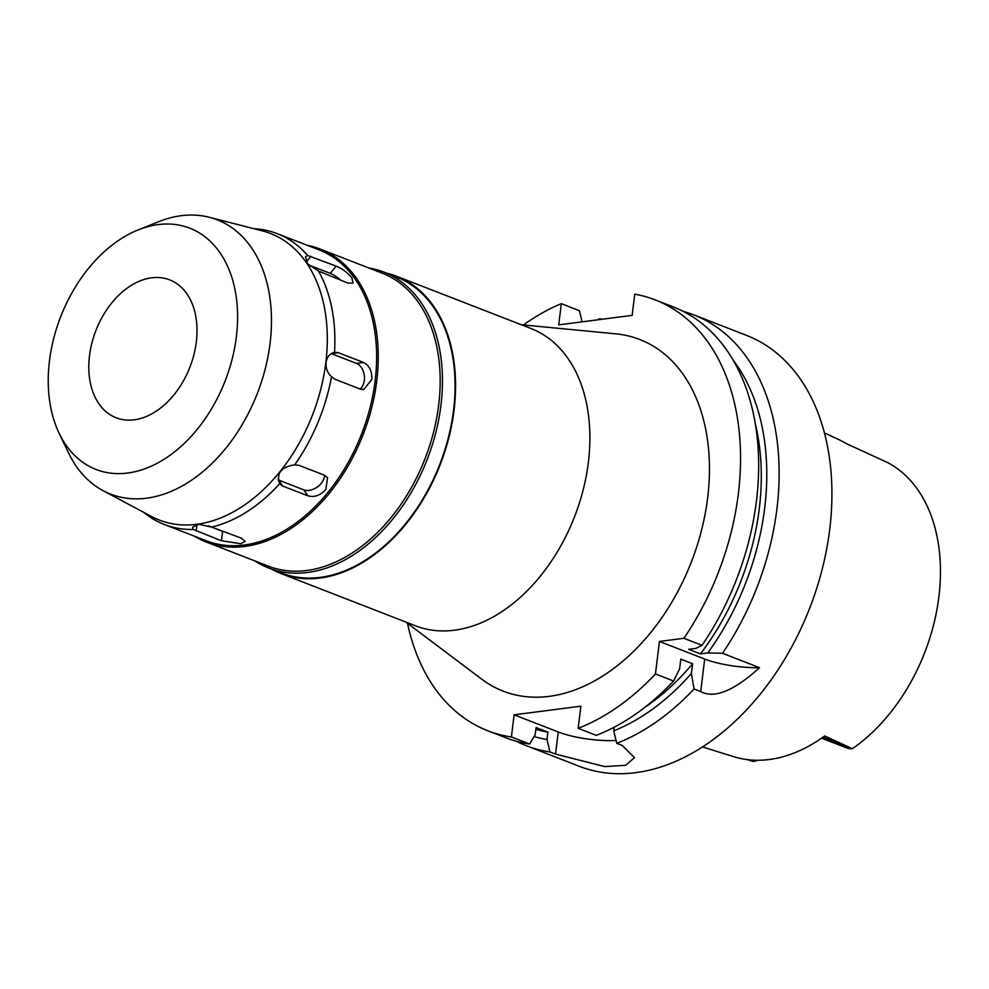 <?xml version="1.0" encoding="UTF-8"?>
<svg xmlns="http://www.w3.org/2000/svg" width="989" height="989" viewBox="0 0 989 989"><rect width="100%" height="100%" fill="white"/><g stroke="black" fill="none" stroke-linecap="round" stroke-linejoin="round"><path stroke-width="1.48" d="M821.599 738.165L847.029 748.043A22.562 15.379 -68.8 0 0 852.37 748.685A164.1 111.918 -68.8 0 0 938.895 596.701A164.1 111.918 -68.8 0 0 887.504 462.543L845.954 443.443A167.561 114.279 -68.8 0 0 838.721 439.573L824.443 432.873M852.37 748.685L824.727 735.952A166.412 113.488 -68.8 0 1 733.628 756.647L702.437 746.918M747.684 759.651L753.309 761.505A22.562 15.379 -68.8 0 0 757.438 760.244M713.168 739.525L717.495 736.261M196.317 341.897A73.952 50.439 -68.8 0 0 169.7 279.875A73.952 50.439 -68.8 0 0 89.505 355.719A73.952 50.439 -68.8 0 0 116.133 417.754A73.952 50.439 -68.8 0 0 196.317 341.897M49.462 360.898A129.423 88.268 111.2 0 1 138.114 229.93A129.423 88.268 111.2 0 1 236.371 336.717A129.423 88.268 111.2 0 1 158.129 462.765A129.423 88.268 111.2 0 1 59.117 433.269A129.423 88.268 111.2 0 1 49.462 360.898M138.114 229.93L158.376 221.796A147.151 100.359 111.2 0 1 209.309 217.271A147.151 100.359 111.2 0 1 270.084 343.195A147.151 100.359 -68.8 0 1 103.091 490.68L151.428 516.456A153.703 104.822 -68.8 0 0 325.851 362.407A153.703 104.822 111.2 0 0 262.369 230.882L209.309 217.271M59.117 433.269L68.562 452.962A147.151 100.359 -68.8 0 0 103.091 490.68M253.913 228.719A156.002 106.392 111.2 0 1 277.241 233.639A156.002 106.392 111.2 0 1 307.653 255.471L305.49 256.757L307.666 263.915L318.52 271.048A156.002 106.392 111.2 0 1 334.517 352.331C329.757 353.543 326.951 356.918 326.11 362.481C325.579 368.192 327.384 372.94 331.525 376.722A156.002 106.392 111.2 0 1 294.722 464.83C281.247 466.895 276.215 473.199 279.627 483.769A156.002 106.392 111.2 0 1 211.597 527.088L198.962 524.294L192.546 527.162L193.251 529.461A156.002 106.392 111.2 0 1 164.248 524.467A156.002 106.392 111.2 0 1 143.714 512.351M318.52 271.048L347.943 283.089L353.036 283.015L351.837 277.81C347.559 272.581 342.318 268.687 336.099 266.103L307.653 255.471M331.525 376.722L335.098 379.306L360.305 389.11L363.767 389.542L371.839 379.417C372.124 371.135 369.367 365.497 363.569 362.493L338.362 352.69L334.962 352.245M164.248 524.467L205.996 540.686A156.002 106.392 -68.8 0 0 375.14 380.703A156.002 106.392 -68.8 0 0 318.99 249.858L277.241 233.639M308.741 265.015L330.289 273.384A13.871 4.228 -141.4 0 1 340.958 280.369M279.578 483.683L282.681 486.032L307.888 495.823C314.205 497.578 320.189 495.489 325.838 489.555L327.544 477.638L324.355 475.177L299.148 465.386L294.722 464.83M331.278 353.605A13.871 9.507 -97.4 0 1 331.303 353.605L356.51 363.396A13.871 9.507 -97.4 0 1 364.323 380.382A13.871 9.507 -97.4 0 1 360.045 389.011M193.251 529.461L221.412 540.748L240.809 543.715L245.148 541.44L241.44 538.152L211.597 527.088M227.779 532.848A13.871 3.536 7 0 1 222.562 531.353L208.246 525.789M324.479 475.227A13.871 9.222 -34.9 0 1 321.4 483.176A13.871 9.222 -34.9 0 1 303.71 489.839L278.502 480.036A13.871 9.222 -34.9 0 1 278.045 479.85M307.69 245.457A157.164 107.183 111.2 0 1 320.201 249.08A157.164 107.183 111.2 0 1 376.76 380.901A157.164 107.183 111.2 0 1 206.367 542.071A157.164 107.183 111.2 0 1 194.697 536.298M206.367 542.071L268.291 566.128A157.164 107.183 -68.8 0 0 438.683 404.958A157.164 107.183 -68.8 0 0 382.125 273.137L320.201 249.08M368.848 267.982A158.784 108.283 111.2 0 1 383.806 272.062A158.784 108.283 111.2 0 1 440.958 405.23A158.784 108.283 111.2 0 1 268.81 568.069A158.784 108.283 111.2 0 1 255.026 560.973M268.81 568.069L281.408 572.965A158.784 108.283 -68.8 0 0 453.555 410.126A158.784 108.283 -68.8 0 0 396.416 276.957L383.806 272.062M386.971 273.285A159.476 108.765 111.2 0 1 396.663 276.314A159.476 108.765 111.2 0 1 454.062 410.064A159.476 108.765 111.2 0 1 281.16 573.608A159.476 108.765 111.2 0 1 271.963 569.293M281.16 573.608L415.479 625.79A159.476 108.765 -68.8 0 0 588.381 462.246A159.476 108.765 -68.8 0 0 530.982 328.496L396.663 276.314M405.824 622.044L481.754 679.183A188.627 128.644 -68.8 0 0 618.879 664.447A188.627 128.644 -68.8 0 0 707.667 497.69A188.627 128.644 -68.8 0 0 615.924 333.849L521.327 324.751M407.505 623.305A231.117 157.622 111.2 0 0 487.762 730.747A231.117 157.622 111.2 0 0 511.4 736.966L514.119 714.824L580.877 706.195L578.157 728.324A231.117 157.622 111.2 0 0 655.447 673.966L659.44 641.453L683.906 638.288A231.117 157.622 111.2 0 0 738.35 493.721A231.117 157.622 111.2 0 0 655.163 299.877L673.286 306.924A231.117 157.622 -68.8 0 1 756.474 500.768A231.117 157.622 -68.8 0 1 702.029 645.335L683.906 638.288M523.428 324.948A231.117 157.622 111.2 0 1 561.319 303.672L558.723 324.862L632.144 315.367L634.753 294.178A231.117 157.622 111.2 0 1 655.163 299.877M733.282 360.317A220.127 150.13 111.2 0 1 764.682 508.062A220.127 150.13 111.2 0 1 707.79 652.95L700.459 653.89L688.641 649.303L695.972 648.351L702.029 645.335M707.79 652.95L722.502 653.284L759.54 667.674A46.223 11.781 7 0 1 704.7 659.033L659.44 641.453M582.113 321.833L579.443 310.719L561.319 303.672M601.572 319.323L599.915 318.668L599.334 319.608M487.762 730.747L505.898 737.782A231.117 157.622 -68.8 0 0 529.535 744.012L535.173 734.914L536.087 727.545L547.894 732.132L546.991 739.5L549.995 751.961L555.521 754.1L558.241 731.971L514.119 714.824M511.4 736.966L529.535 744.012M616.073 740.501A46.223 11.781 7 0 1 558.241 731.971M655.447 673.966L673.583 681.013A231.117 157.622 -68.8 0 1 596.28 735.371L578.157 728.324M614.194 727.199L613.749 730.871L616.753 743.32L622.266 745.471L634.493 757.685L625.691 765.288L604.774 766.586L555.521 754.1M673.583 681.013L679.604 668.885L680.791 659.144L692.609 663.743L691.41 673.472L694.043 688.962L700.707 691.558C714.243 698.926 733.85 690.965 759.54 667.674M694.043 688.962A231.117 157.622 111.2 0 1 616.753 743.32M549.995 751.961A231.117 157.622 111.2 0 1 526.358 745.731A231.117 157.622 111.2 0 1 516.332 741.231M526.358 745.731L579.146 766.24A231.117 157.622 -68.8 0 0 829.734 529.226A231.117 157.622 -68.8 0 0 746.547 335.382L693.759 314.873A231.117 157.622 111.2 0 1 776.946 508.717A231.117 157.622 111.2 0 1 722.502 653.284M683.325 311.424A231.117 157.622 111.2 0 1 693.759 314.873M700.459 653.89A212.635 145.012 -68.8 0 0 759.268 508.766A212.635 145.012 -68.8 0 0 755.349 423.873M597.01 319.904A231.117 157.622 111.2 0 1 599.915 318.668M546.991 739.5A220.127 150.13 111.2 0 1 534.134 736.582M535.865 729.289A212.635 145.012 -68.8 0 0 547.894 732.132M691.41 673.472A220.127 150.13 111.2 0 1 613.749 730.871M645.384 706.912A212.635 145.012 -68.8 0 0 692.609 663.743M822.996 737.188L851.183 748.141M751.788 760.998L748.549 759.75M310.892 256.312L306.256 262.11M330.289 273.384L336.099 266.103M338.362 352.69L331.303 353.605M356.51 363.396L363.569 362.493M196.996 524.43L196.205 530.945M221.412 540.748L222.562 531.353M278.502 480.036L282.681 486.032M307.888 495.823L303.71 489.839M700.707 691.558L704.7 659.033"/></g></svg>
